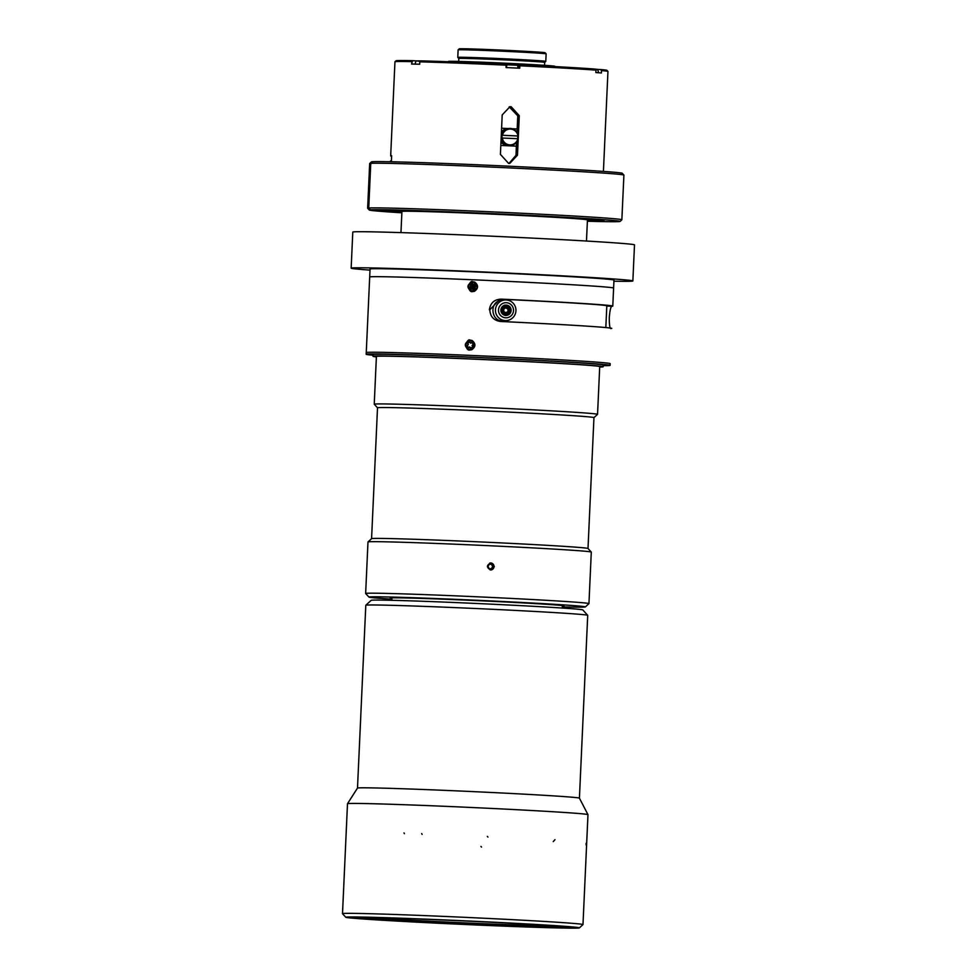 <?xml version="1.0" encoding="UTF-8"?>
<svg xmlns="http://www.w3.org/2000/svg" width="977" height="977" viewBox="0 0 977 977"><rect width="100%" height="100%" fill="white"/><g stroke="black" fill="none" stroke-linecap="round" stroke-linejoin="round"><path stroke-width="1.47" d="M467.959 286.456C469.986 282.377 471.512 280.79 472.514 281.681L474.822 282.133C478.583 285.369 478.449 288.435 474.407 291.341C471.891 291.378 470.474 293.576 467.959 286.456M472.245 290.926L472.196 290.926A4.299 4.25 -81.6 0 0 472.245 290.926A4.299 4.25 -81.6 0 0 477.069 287.299A4.299 4.25 -81.6 0 0 473.466 282.426L473.442 282.414A4.299 4.25 -81.6 0 0 468.679 287.665A4.299 4.25 -81.6 0 0 477.02 287.287A4.299 4.25 -81.6 0 0 473.442 282.414M509.041 163.391L515.978 155.343L516.393 146.171A92.974 1.453 -177.4 0 0 500.81 145.439A92.852 1.453 2.6 0 1 516.393 146.171L516.589 142.215M512.033 128.72A92.974 1.453 -177.4 0 1 517.187 128.976L517.028 132.469M508.113 128.537A92.974 1.453 -177.4 0 0 501.592 128.231M500.981 141.616A8.598 8.549 84.4 0 0 503.265 144.107L505.842 145.39L510.617 145.573A8.598 8.549 84.4 0 0 518.323 137.415A8.598 8.549 84.4 0 0 508.944 128.451A8.598 8.549 84.4 0 0 501.274 137.842A8.598 8.549 84.4 0 0 510.617 145.573M507.466 128.598L503.912 129.77A8.598 8.549 84.4 0 0 501.421 132.029M518.262 138.148L517.48 155.196L509.823 163.354L508.59 163.379L500.407 154.39L502.202 114.895L509.933 106.737L511.154 106.701L519.275 115.701L518.323 136.682M597.57 69.404L600.599 69.514L601.49 70.576L601.38 72.982A106.615 1.661 -177.4 0 0 595.848 72.542L595.958 70.136L595.054 69.062A105.577 1.649 2.6 0 0 519.776 64.787L519.837 65.801A106.615 1.661 2.6 0 1 595.958 70.136M519.837 65.801L519.727 68.207A106.615 1.661 -177.4 0 0 512.925 67.889A106.615 1.661 -177.4 0 0 506.062 67.572L506.11 64.14A105.577 1.649 2.6 0 0 420.672 60.855L419.792 61.832A106.615 1.661 2.6 0 1 506.171 65.166M391.618 156.161A106.615 1.661 2.6 0 1 390.678 155.893A106.615 1.661 2.6 0 1 391.643 155.722L391.374 161.755M419.792 61.832L419.683 64.238A106.615 1.661 -177.4 0 0 411.561 64.042L412.55 60.659L416.263 60.867M390.678 155.893L394.952 61.771A106.615 1.661 2.6 0 1 394.964 61.746A106.615 1.661 2.6 0 1 411.671 61.636M601.49 70.576A106.615 1.661 2.6 0 1 607.938 71.419A106.615 1.661 2.6 0 1 607.95 71.443L603.42 171.402M506.562 58.901A44.05 0.684 2.6 0 1 545.789 61.368L546.131 53.869A44.05 0.684 2.6 0 1 546.131 53.869A44.05 0.684 2.6 0 0 506.904 51.402A44.05 0.684 2.6 0 0 458.115 49.864A44.05 0.684 2.6 0 1 458.115 49.864L457.773 57.362A44.05 0.684 2.6 0 1 506.562 58.901M458.799 58.486A42.988 0.672 2.6 0 1 458.787 58.473L457.773 57.374A44.05 0.684 2.6 0 1 457.773 57.362M458.115 49.864L459.227 48.85A42.988 0.672 2.6 0 1 506.843 50.352A42.988 0.672 2.6 0 1 545.105 52.746L546.131 53.857M458.653 61.417L458.787 58.473A42.988 0.672 2.6 0 1 506.404 59.976A42.988 0.672 2.6 0 1 544.678 62.381A42.988 0.672 2.6 0 1 544.665 62.394L545.789 61.368M448.309 61.746L448.321 61.441A53.308 0.83 2.6 0 1 507.368 63.297A53.308 0.83 2.6 0 1 554.826 66.277L554.814 66.583M506.123 64.287L507.442 64.372M517.212 64.824L519.776 64.787M600.599 69.514A105.577 1.649 2.6 0 1 606.961 70.344L607.938 71.419M394.964 61.746L396.039 60.769A105.577 1.649 2.6 0 1 412.55 60.659M390.776 161.742L390.812 160.924A106.615 1.661 -177.4 0 0 390.446 161.046L390.409 161.73M623.888 175.066L622.251 173.271A125.52 1.966 2.6 0 0 504.132 165.98A125.52 1.966 2.6 0 0 372.542 161.706L370.759 163.342L368.732 207.991A127.242 1.991 2.6 0 1 503.106 212.375A127.242 1.991 2.6 0 1 621.873 219.752A127.242 1.991 2.6 0 1 621.861 219.776L623.9 175.091A127.242 1.991 -177.4 0 0 623.888 175.066A127.242 1.991 -177.4 0 0 504.132 167.665A127.242 1.991 -177.4 0 0 370.759 163.342M370.161 163.403A127.242 1.991 -177.4 0 0 369.697 163.513A127.242 1.991 -177.4 0 0 369.672 163.55L367.645 208.211A127.242 1.991 2.6 0 1 367.645 208.211A127.242 1.991 2.6 0 1 368.134 208.052L370.161 163.403L372.457 161.791M369.697 163.513L371.492 161.877A125.52 1.966 2.6 0 1 371.944 161.767M368.732 207.991L370.356 209.799L402.817 211.325A92.852 1.453 -177.4 0 1 504.767 214.708A92.852 1.453 -177.4 0 1 587.446 219.898L604.03 220.826L587.421 220.228M402.219 211.301L369.758 209.847A125.52 1.966 -177.4 0 0 369.294 210.031A125.52 1.966 -177.4 0 0 401.865 212.803M587.385 221.229A125.52 1.966 -177.4 0 0 620.065 221.425A125.52 1.966 -177.4 0 0 503.9 214.158A125.52 1.966 -177.4 0 0 370.356 209.799M369.758 209.847L368.134 208.052M517.175 128.976L517.773 115.848L509.2 106.835M402.219 211.386A92.852 1.453 -177.4 0 0 401.926 211.484L400.961 232.611M610.161 363.664A122.088 1.905 2.6 0 0 610.173 363.627A122.088 1.905 2.6 0 0 540.989 358.767A122.088 1.905 2.6 0 0 411.867 353.137A122.088 1.905 2.6 0 0 366.253 352.55A122.088 1.905 2.6 0 1 366.253 352.55L370.051 269.017A122.088 1.905 2.6 0 1 415.652 269.603A122.088 1.905 2.6 0 1 505.268 273.255A122.088 1.905 2.6 0 1 613.971 280.094L612.787 306.094A122.088 1.905 2.6 0 1 611.761 306.289C610.674 307.01 609.856 310.759 609.294 317.537C609.245 324.327 609.721 328.016 610.747 328.626M370.002 270.116A141.006 2.198 2.6 0 1 351.158 268.15A141.006 2.198 2.6 0 1 507.319 273.059A141.006 2.198 2.6 0 1 632.864 280.949A141.006 2.198 2.6 0 1 613.922 281.193M351.158 268.15L352.795 232.086A141.006 2.198 2.6 0 1 508.956 236.984A141.006 2.198 2.6 0 1 634.5 244.885L632.864 280.949M502.447 313.959A4.299 4.274 84.4 0 0 505.207 314.655L506.33 314.545A4.299 4.274 -95.6 0 1 501.641 310.368A4.299 4.274 -95.6 0 1 505.5 305.984A4.299 4.274 -95.6 0 1 510.165 309.856A4.299 4.274 -95.6 0 1 506.33 314.545M505.121 305.215A5.154 5.117 -95.6 0 1 508.98 307.279M509.505 312.603A5.154 5.117 -95.6 0 1 505.915 315.412M505.5 305.984L504.376 306.094A4.299 4.274 84.4 0 0 501.787 307.315M506.245 305.105A5.154 5.129 84.4 0 0 500.908 310.784A5.154 5.129 84.4 0 0 506.416 315.4A5.154 5.129 84.4 0 0 511.13 310.173A5.154 5.129 84.4 0 0 506.245 305.105M506.355 302.699A7.572 7.523 84.4 0 0 499.332 313.727A7.572 7.523 84.4 0 0 512.339 314.338A7.572 7.523 84.4 0 0 506.355 302.699M469.754 346.933L470.499 348.178L472.783 346.774L472.05 345.528L473.271 344.759L471.903 342.451L470.658 343.208L469.913 341.962L467.641 343.379L468.374 344.625L467.153 345.394L468.52 347.69L469.754 346.933L468.447 347.836L466.945 345.345L468.178 344.576L467.433 343.33L469.9 341.816L470.658 343.061L471.891 342.292L473.381 344.796L472.147 345.553L472.783 346.774M506.171 299.976A10.32 10.258 84.4 0 0 495.498 311.284A10.32 10.258 84.4 0 0 506.709 320.554A10.32 10.258 84.4 0 0 515.954 310.027A10.32 10.258 84.4 0 0 506.171 299.976M472.892 346.798L470.425 348.325L469.681 347.079M506.709 320.554L503.924 320.822C490.796 322.752 488.61 300.953 501.922 300.293L504.706 300.012M467.739 341.547A4.299 4.25 -81.6 0 0 469.534 349.314A4.299 4.25 -81.6 0 0 474.37 345.687A4.299 4.25 -81.6 0 0 467.739 341.547M499.565 299.218L500.871 299.206A116.104 1.807 2.6 0 1 606.815 305.825L605.825 327.564M469.656 349.339L473.735 347.47L473.943 343L471.036 340.863M500.041 321.445A122.088 1.905 2.6 0 1 611.773 328.419A122.088 1.905 -177.4 0 0 500.505 321.47C493.764 320.493 490.21 316.597 489.831 309.794L499.919 299.182L501.519 299.145A122.088 1.905 2.6 0 1 612.787 306.094A122.088 1.905 -177.4 0 0 501.054 299.121C494.264 299.475 490.381 303.029 489.392 309.77M465.296 344.857C467.336 340.778 468.85 339.178 469.852 340.081L472.172 340.533C475.933 343.757 475.799 346.835 471.757 349.742C469.241 349.778 467.836 351.976 465.296 344.857M603.2 365.581A120.366 1.881 -177.4 0 0 608.366 365.3A120.366 1.881 -177.4 0 0 541.014 360.525A120.366 1.881 -177.4 0 0 412.856 354.932A120.366 1.881 -177.4 0 0 367.914 354.382A120.366 1.881 -177.4 0 0 373.019 355.127M603.151 366.754L603.224 365.032A115.213 1.795 -177.4 0 0 500.651 358.583A115.213 1.795 -177.4 0 0 416.092 355.139A115.213 1.795 -177.4 0 0 373.043 354.59L372.97 356.3A115.213 1.795 2.6 0 1 500.578 360.305A115.213 1.795 2.6 0 1 603.151 366.754A115.213 1.795 2.6 0 1 599.695 367.034M588.007 548.488L593.955 417.631A108.325 1.698 2.6 0 0 497.501 411.561A108.325 1.698 2.6 0 0 377.513 407.8L371.578 538.657A108.325 1.698 2.6 0 1 491.553 542.443A108.325 1.698 2.6 0 1 587.995 548.476L591.28 552.066A111.769 1.746 2.6 0 1 591.293 552.09L588.948 603.615A111.769 1.746 2.6 0 1 588.936 603.652L585.345 606.925A108.325 1.698 2.6 0 1 562.3 606.9M391.887 599.157A108.325 1.698 2.6 0 1 368.94 597.094L365.654 593.503A111.769 1.746 2.6 0 1 365.642 593.479L367.987 541.954A111.769 1.746 2.6 0 1 367.999 541.93A111.769 1.746 2.6 0 1 491.773 545.838A111.769 1.746 2.6 0 1 591.28 552.066M391.924 598.388A87.014 1.356 2.6 0 1 390.238 598.022A87.014 1.356 2.6 0 1 486.595 601.063A87.014 1.356 2.6 0 1 564.047 605.911A87.014 1.356 2.6 0 1 562.325 606.119M368.94 597.094A108.325 1.698 2.6 0 1 488.903 600.831A108.325 1.698 2.6 0 1 585.345 606.925M365.642 593.479A111.769 1.746 2.6 0 1 489.44 597.362A111.769 1.746 2.6 0 1 588.948 603.615M490.674 569.97C486.277 567.466 486.387 565.121 491.004 562.923L494.338 566.611L491.187 569.957M491.052 569.97A3.529 3.505 84.4 0 0 490.698 562.96A3.529 3.505 84.4 0 0 490.405 562.96M377.513 407.812L374.252 404.234A111.769 1.746 2.6 0 1 374.24 404.209A111.769 1.746 2.6 0 1 498.026 408.093A111.769 1.746 2.6 0 1 597.545 414.346A111.769 1.746 2.6 0 1 597.533 414.37L593.955 417.643M374.24 404.209L376.401 356.458A111.769 1.746 2.6 0 1 500.2 360.342A111.769 1.746 2.6 0 1 599.719 366.595L597.545 414.346M376.389 356.898A115.213 1.795 2.6 0 1 372.97 356.3M558.685 926.184A105.54 1.649 2.6 0 1 462.573 922.789A105.54 1.649 2.6 0 1 366.546 917.464M474.199 921.421A106.957 1.673 2.6 0 1 569.42 927.381A106.957 1.673 2.6 0 1 462.512 924.23A106.957 1.673 2.6 0 1 355.75 917.684A106.957 1.673 2.6 0 1 474.199 921.421M475.286 921.311A116.922 1.832 2.6 0 1 579.373 927.894A116.922 1.832 2.6 0 1 462.5 924.376A116.922 1.832 2.6 0 1 345.785 917.281A116.922 1.832 2.6 0 1 475.286 921.311M475.811 917.843A120.366 1.881 2.6 0 1 582.988 924.584A120.366 1.881 2.6 0 1 582.964 924.608A120.366 1.881 -177.4 0 0 488.732 918.465A120.366 1.881 -177.4 0 0 353.698 913.373A120.366 1.881 -177.4 0 0 342.5 913.666A120.366 1.881 2.6 0 1 342.5 913.666A120.366 1.881 2.6 0 1 475.811 917.843M587.714 615.315A111.085 1.734 2.6 0 1 587.727 615.351L582.805 609.929A105.919 1.649 -177.4 0 0 488.5 604.03A105.919 1.649 -177.4 0 0 371.199 600.318L365.813 605.239A111.085 1.734 2.6 0 1 365.813 605.239A111.085 1.734 2.6 0 1 488.83 609.123A111.085 1.734 2.6 0 1 587.714 615.315L579.422 798.16A111.085 1.734 -177.4 0 0 579.422 798.16L587.971 814.647A120.366 1.881 2.6 0 0 493.715 808.541A120.366 1.881 2.6 0 0 358.681 803.46A120.366 1.881 2.6 0 0 347.494 803.741A120.366 1.881 2.6 0 1 347.494 803.717A120.366 1.881 2.6 0 1 480.806 807.918A120.366 1.881 2.6 0 1 587.971 814.647A120.366 1.881 2.6 0 1 587.971 814.659L582.988 924.584L579.373 927.894M579.422 798.16A111.085 1.734 -177.4 0 0 480.525 791.956A111.085 1.734 -177.4 0 0 357.497 788.085L347.494 803.717M562.349 605.581A85.292 1.331 2.6 0 1 562.349 605.593L562.239 608.048M391.948 597.851L391.838 600.305M562.972 605.667A85.976 1.343 2.6 0 1 562.349 605.752M391.948 598.022A85.976 1.343 2.6 0 1 391.325 597.875M491.211 568.797L492.652 566.782L491.602 564.425L489.44 564.205M487.999 566.208L489.501 564.12L492.054 564.388L493.104 566.733L491.602 568.834L489.05 568.565L487.999 566.208M490.063 569.884A3.444 3.419 84.4 0 0 492.555 563.692A3.444 3.419 84.4 0 0 489.624 563.167M505.854 313.69A3.444 3.419 84.4 0 0 509.041 308.683A3.444 3.419 84.4 0 0 503.131 308.402A3.444 3.419 84.4 0 0 505.854 313.69M508.162 311.651L505.891 312.835L503.729 311.443L503.839 308.866L506.123 307.682L508.284 309.074L508.162 311.651L507.832 309.111L505.842 307.828M505.732 312.725L507.722 311.687M502.361 137.989A7.914 7.865 84.4 0 0 517.834 138.71L502.056 138.013A7.914 7.865 -95.6 0 1 502.178 135.266L517.957 135.962A7.914 7.865 84.4 0 0 502.483 135.241M509.383 129.111L509.017 129.135A7.914 7.865 84.4 0 0 501.958 137.781A7.914 7.865 84.4 0 0 510.556 144.889L510.922 144.852M517.957 135.962L517.651 135.998A7.914 7.865 -95.6 0 1 517.541 138.697M502.178 135.266L517.651 135.998M475.555 288.398L473.076 289.925L472.331 288.679L471.097 289.436L469.595 286.945L470.829 286.188L470.084 284.93L472.55 283.415L473.308 284.661L474.541 283.904L476.031 286.395L474.798 287.153L475.555 288.398L474.175 288.007L473.076 289.925M472.331 288.679L473.43 286.762L474.175 288.007M471.097 289.436L473.43 286.762L472.685 285.516L470.084 284.93M469.595 286.945L472.196 287.519M470.829 286.188L473.43 286.762L474.663 286.005L474.541 283.904M472.55 283.415L472.685 285.516M473.308 284.661L473.43 286.762L474.798 287.153M476.031 286.395L474.663 286.005M603.2 365.667A122.088 1.905 -177.4 0 0 610.1 365.349A122.088 1.905 -177.4 0 0 488.219 357.912A122.088 1.905 -177.4 0 0 366.18 354.272A122.088 1.905 -177.4 0 0 373.019 355.213M366.18 354.272L369.685 276.98A122.088 1.905 2.6 0 1 491.736 280.619A122.088 1.905 2.6 0 1 613.605 288.056L612.787 306.094A122.088 1.905 -177.4 0 1 611.761 306.289L606.802 306.057M472.441 291.635C478.901 288.594 479.048 285.272 472.892 281.681C466.456 284.734 466.31 288.044 472.441 291.635M469.778 350.035C476.251 346.982 476.397 343.672 470.23 340.069C463.806 343.122 463.66 346.444 469.778 350.035M597.191 69.306L595.127 69.147L597.887 69.843L595.567 69.66M420.183 61.392L416.287 60.855L420.623 60.916M519.166 64.848L519.007 68.17M517.48 155.196L515.978 155.343M519.275 115.701L517.773 115.848M500.871 299.206L501.519 299.145M507.075 64.8C508.846 64.091 504.425 64.287 511.96 64.433C516.906 64.519 518.763 64.8 517.529 65.264L507.075 64.8L506.196 67.572M586.102 843.359L586.139 845.007M480.916 846.412L481.527 847.096M403.99 832.905L404.393 833.686M421.661 833.576L422.113 834.358M554.973 839.67L553.251 841.612M487.328 836.397L487.938 837.081M544.678 62.381L544.543 65.325M415.897 61.282L414.993 64.116M597.887 69.843L598.535 72.75M620.065 221.425L621.861 219.776M369.294 210.031L367.657 208.235M587.446 219.898L586.481 241.038M505.353 315.498L506.477 315.388M504.352 305.239L505.475 305.129M610.173 363.627L610.1 365.349M371.59 538.645L367.999 541.93M345.785 917.281L342.512 913.69L347.494 803.741L342.5 913.666M365.801 605.264L357.497 788.085M507.454 128.598L508.944 128.451M517.529 65.264L518.164 68.134M587.971 814.659L582.988 924.584"/></g></svg>
